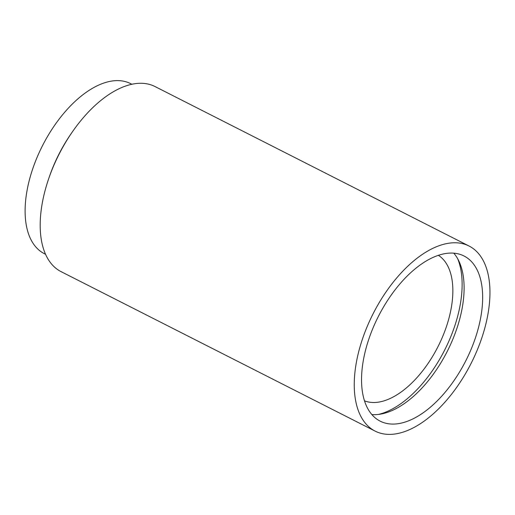 <?xml version="1.0" encoding="UTF-8"?>
<svg xmlns="http://www.w3.org/2000/svg" width="515" height="515" viewBox="0 0 515 515"><rect width="100%" height="100%" fill="white"/><g stroke="black" fill="none" stroke-linecap="round" stroke-linejoin="round"><path stroke-width="0.77" d="M453.805 253.174A92.61 49.009 -63.1 0 1 452.788 339.353A92.61 49.009 -63.1 0 1 387.698 412.264A92.61 49.009 -63.1 0 1 371.849 414.562M406.245 421.682A92.61 49.009 -63.1 0 1 380.167 421.154A92.61 49.009 -63.1 0 1 369.384 337.499A92.61 49.009 -63.1 0 1 437.956 255.466A92.61 49.009 -63.1 0 1 464.034 256A92.61 49.009 -63.1 0 1 474.817 339.649A92.61 49.009 -63.1 0 1 406.245 421.682M457.668 258.717A95.88 50.74 -63.1 0 1 446.241 346.872A95.88 50.74 -63.1 0 1 383.018 413.107A95.88 50.74 -63.1 0 1 378.602 414.408M438.387 255.324A81.718 43.247 -63.1 0 1 445.243 329.973A81.718 43.247 -63.1 0 1 385.445 400.393A81.718 43.247 -63.1 0 1 364.491 400.844M45.526 254.275L44.271 253.631A95.339 50.451 -63.1 0 1 33.172 167.523A95.339 50.451 -63.1 0 1 103.753 83.076A95.339 50.451 -63.1 0 1 130.604 83.623L131.859 84.26M439.868 245.449A103.779 54.918 -63.1 0 1 469.088 246.041A103.779 54.918 -63.1 0 1 481.171 339.778A103.779 54.918 -63.1 0 1 404.333 431.705A103.779 54.918 -63.1 0 1 375.113 431.106A103.779 54.918 -63.1 0 1 363.03 337.37A103.779 54.918 -63.1 0 1 439.868 245.449M375.113 431.106L61.053 271.624A103.779 54.918 -63.1 0 1 48.97 177.887A103.779 54.918 -63.1 0 1 125.808 85.966A103.779 54.918 -63.1 0 1 155.034 86.559L469.088 246.041M49.047 177.675A95.339 50.451 -63.1 0 1 72.094 132.297"/></g></svg>
